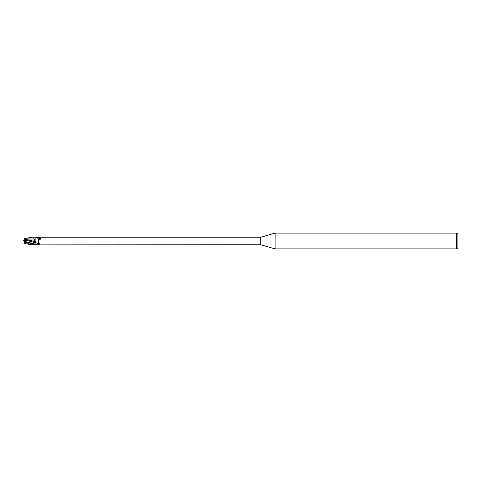 <?xml version="1.0" encoding="UTF-8"?>
<svg xmlns="http://www.w3.org/2000/svg" width="482" height="482" viewBox="0 0 482 482"><rect width="100%" height="100%" fill="white"/><g stroke="black" fill="none" stroke-linecap="round" stroke-linejoin="round"><path stroke-width="0.36" stroke-dasharray="2.41 1.81" d="M24.492 239.916L24.504 239.223L35.891 239.223L35.903 243.296L35.891 242.777L24.504 242.777L24.492 241.193M24.1 240.994L25.817 241.868M24.492 242.085L25.558 242.078L24.98 240.554L24.492 240.801L24.492 242.753L24.281 242.091L25.811 242.265L24.281 242.091M26.052 239.831L25.745 240.211L35.921 237.777L35.897 239.211L35.933 236.945L35.933 239.205L35.933 237.325M24.492 240.801L24.986 240.554L24.492 240.801L24.504 239.223L35.891 239.223L35.903 238.704L35.897 239.211L38.795 238.259C39.62 237.584 39.205 237.24 37.554 237.234L35.933 237.789M35.933 239.205L35.933 244.392L40.795 243.073C38.638 241.898 37.976 240.295 38.795 238.259M36.277 244.585L38.126 244.687L40.928 243.772L40.795 243.073M38.126 244.687L40.928 243.772M35.933 244.392L35.933 244.88M35.933 241.85L35.933 242.229M33.601 244.94L35.933 244.711L35.933 240.126L24.546 242.91M260.72 237.234L260.72 244.766M35.933 241.874L35.933 238.578M25.745 240.211L25.763 241.862L35.897 239.211L35.897 240.157L35.903 238.704L35.891 242.777L24.504 242.777M35.897 240.018L35.933 244.989L35.897 240.018M457.9 234.294L457.9 247.706M456.719 233.113L456.719 248.887M24.492 241.289L25.558 242.078M275.089 233.113L275.089 248.887M24.492 240.807L25.817 240.132L24.986 240.554L25.564 242.085M35.933 237.258L35.897 241.976M24.504 239.223L24.214 240.108L31.005 237.301M34.915 237.06L24.1 241.205M24.323 242.223L24.558 242.952M25.763 241.862L25.679 242.814M24.1 241.536L24.1 241.048M24.214 240.108L24.1 240.952M24.1 240.964L25.076 240.512"/><path stroke-width="0.72" d="M275.089 248.887L260.72 244.766L260.72 237.234L275.089 233.113L456.719 233.113L457.9 234.294L457.9 247.706L456.719 248.887L275.089 248.887L275.089 233.113M456.719 248.887L456.719 233.113M24.504 239.223L24.739 238.5L24.546 239.09L35.897 241.765M24.492 241.193L24.492 239.916L25.558 239.922L24.986 241.446L25.564 239.916L24.281 239.909L24.1 241L24.492 240.801M24.504 242.777L24.1 240.795M35.897 242.952L35.933 244.88L33.601 244.94M35.897 241.976L35.933 237.258M35.933 237.325L33.481 237.06L35.933 237.289L35.933 238.578L35.933 237.289L37.554 237.234L260.72 237.234M260.72 244.766L35.933 244.898M35.933 237.608L38.126 237.313L40.928 238.228L40.795 238.927C38.638 240.102 37.976 241.705 38.795 243.741C39.62 244.416 39.205 244.76 37.554 244.766L35.933 244.211L35.933 241.85M35.933 245.055L35.897 242.789L35.933 245.055M36.277 237.415L40.795 238.927M38.126 237.313L40.928 238.228M35.933 242.795L38.795 243.741M35.933 242.229L35.933 238.578M24.492 240.711L25.558 239.922M34.915 244.94L24.1 241.048L24.492 240.807M24.1 241.536L30.999 244.699L33.481 244.94M24.323 239.777L24.558 239.048M25.564 239.916L24.281 239.909M26.052 242.169L25.679 239.186M25.763 240.138L35.897 242.789M23.612 240.747L25.817 241.868M24.739 238.5L33.481 237.054M24.546 242.91L24.739 243.5L30.999 244.699M24.534 242.88L24.046 241.38M25.745 241.789L35.933 244.223M24.1 241.036L25.076 241.488"/></g></svg>
